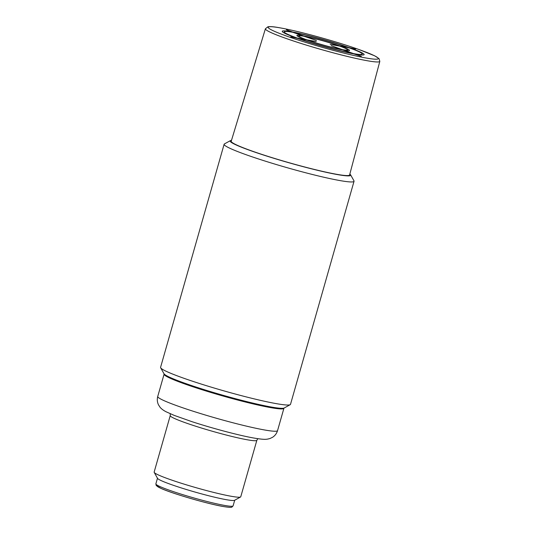 <?xml version="1.0" encoding="UTF-8"?>
<svg xmlns="http://www.w3.org/2000/svg" width="534" height="534" viewBox="0 0 534 534"><rect width="100%" height="100%" fill="white"/><g stroke="black" fill="none" stroke-linecap="round" stroke-linejoin="round"><path stroke-width="0.8" d="M349.843 174.051A62.672 4.893 -164.1 0 1 350.604 174.838L353.962 180.819A67.544 5.28 -164.1 0 1 354.042 181.273A67.544 5.28 -164.1 0 1 338.669 180.345A67.544 5.28 -164.1 0 1 266.045 161.375A67.544 5.28 -164.1 0 1 224.12 144.267A67.544 5.28 -164.1 0 1 224.434 143.92L230.434 140.609A62.672 4.893 -164.1 0 1 231.496 140.342M224.12 144.267L160.574 367.339A67.544 5.28 15.9 0 0 160.661 367.793A67.544 5.28 15.9 0 0 204.896 385.208A67.544 5.28 15.9 0 0 275.123 403.424A67.544 5.28 15.9 0 0 290.189 404.692A67.544 5.28 15.9 0 0 290.503 404.351L354.042 181.273M350.604 174.838A62.672 4.893 -164.1 0 1 336.42 174.398A62.672 4.893 -164.1 0 1 266.846 156.108A62.672 4.893 -164.1 0 1 230.434 140.609M349.603 174.945A61.544 4.806 -164.1 0 1 314.753 169.532A61.544 4.806 -164.1 0 1 252.155 151.082A61.544 4.806 -164.1 0 1 231.229 141.223L265.398 28.776A59.488 4.646 15.9 0 0 285.63 38.301A59.488 4.646 15.9 0 0 346.132 56.137A59.488 4.646 15.9 0 0 379.821 61.37L349.603 174.945M160.661 367.793L164.018 373.773A62.672 4.893 15.9 0 0 205.056 389.927A62.672 4.893 15.9 0 0 270.211 406.828A62.672 4.893 15.9 0 0 284.188 408.009L290.189 404.692M154.146 472.096A45.03 3.518 15.9 0 0 154.206 472.396A45.03 3.518 15.9 0 0 183.696 484.004A45.03 3.518 15.9 0 0 230.514 496.146A45.03 3.518 15.9 0 0 240.554 496.994A45.03 3.518 15.9 0 0 240.761 496.767L256.854 440.276A45.03 3.518 -164.1 0 1 246.601 439.662A45.03 3.518 -164.1 0 1 198.187 427.013A45.03 3.518 -164.1 0 1 170.239 415.606L154.146 472.096M240.554 496.994L234.553 500.311A40.15 3.137 -164.1 0 1 225.602 499.557A40.15 3.137 -164.1 0 1 183.856 488.73A40.15 3.137 -164.1 0 1 157.557 478.377L154.206 472.396M273.795 408.096L270.211 406.828M185.245 383.379L182.214 382.825M330.219 44.369L339.691 46.104A25.332 1.976 15.9 0 1 342.421 49.655L331.24 45.69L341.166 49.428A25.332 1.976 15.9 0 1 308.225 40.337L316.208 41.545L306.736 39.81A25.332 1.976 15.9 0 1 304 36.252L316.448 40.45L305.261 36.486A25.332 1.976 15.9 0 1 338.202 45.577L330.219 44.369M347.654 47.306L339.464 45.804A27.354 2.136 15.9 0 0 303.773 35.958L294.101 32.527A40.531 3.164 15.9 0 1 347.654 47.306M340.952 46.331L349.143 47.833A40.531 3.164 15.9 0 1 353.588 53.614L343.909 50.183A27.354 2.136 15.9 0 0 340.952 46.331M350.404 48.067L355.677 49.035L348.916 47.539A42.553 3.324 15.9 0 0 292.612 32L286.384 29.791L291.35 31.766A42.553 3.324 15.9 0 0 296.023 37.847L290.75 36.879L297.511 38.375A42.553 3.324 15.9 0 0 353.815 53.907L361.298 56.35L355.077 54.141A42.553 3.324 15.9 0 0 350.404 48.067M292.839 32.3L302.511 35.725A27.354 2.136 15.9 0 0 305.475 39.576L297.284 38.074A40.531 3.164 15.9 0 1 292.839 32.3M342.654 49.956L352.327 53.38A40.531 3.164 15.9 0 1 298.766 38.602L306.963 40.103A27.354 2.136 15.9 0 0 342.654 49.956M358.795 49.475A57.231 4.472 15.9 0 0 281.198 28.062A57.231 4.472 15.9 0 0 287.632 36.432A57.231 4.472 15.9 0 0 365.229 57.846A57.231 4.472 15.9 0 0 358.795 49.475M164.165 373.987L164.092 374.174A62.291 4.866 15.9 0 0 202.753 389.96A62.291 4.866 15.9 0 0 269.73 407.449A62.291 4.866 15.9 0 0 283.908 408.31L283.948 408.109M157.737 396.482A62.291 4.866 15.9 0 0 196.399 412.268A62.291 4.866 15.9 0 0 263.375 429.757A62.291 4.866 15.9 0 0 277.553 430.618C276.652 433.528 274.97 435.757 272.514 437.306L270.057 438.487C266.593 439.402 265.345 440.016 253.083 437.9C238.311 435.237 211.898 428.195 191.819 421.626L174.211 415.385L165.961 411.714C163.184 410.245 161.188 408.717 159.966 407.128L158.498 404.825C157.223 402.215 156.969 399.439 157.737 396.482L164.092 374.174M155.868 483.864A40.15 3.137 15.9 0 0 180.786 494.037A40.15 3.137 15.9 0 0 223.96 505.311A40.15 3.137 15.9 0 0 233.098 505.865L231.876 507.113C231.676 507.1 231.776 507.974 222.585 506.399C206.965 503.662 172.502 493.616 161.208 488.49L156.262 485.58L155.868 483.864L157.47 478.224M222.451 506.359A38.655 3.017 -164.1 0 1 178.009 494.584A38.655 3.017 -164.1 0 1 157.57 485.379M379.821 61.37L379 58.586L374.728 55.843L358.928 49.515C340.345 42.88 310.828 34.43 290.997 30.058C274.65 26.58 271.726 26.433 267.995 26.747L265.398 28.776M283.908 408.31L277.553 430.618M257.829 438.694L256.854 440.276M170.246 413.743L170.239 415.606M234.706 500.224L233.098 505.865"/></g></svg>
